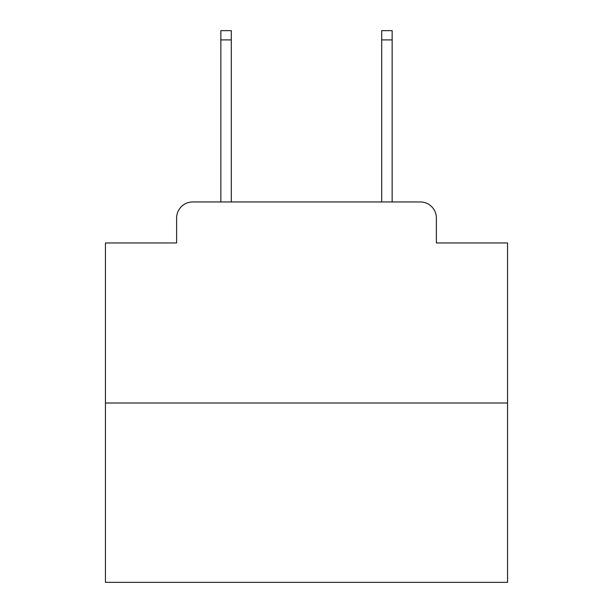 <?xml version="1.0" encoding="UTF-8"?>
<svg xmlns="http://www.w3.org/2000/svg" width="613" height="613" viewBox="0 0 613 613"><rect width="100%" height="100%" fill="white"/><g stroke="black" fill="none" stroke-linecap="round" stroke-linejoin="round"><path stroke-width="0.92" d="M176.621 218.036L176.621 242.963L176.621 218.036A16.084 16.084 0 0 1 192.704 201.953L220.849 201.953L220.849 30.65L231.308 30.65L231.308 201.953L381.692 201.953L381.692 30.65L392.151 30.65L392.151 201.953L420.296 201.953L192.704 201.953M507.556 403.009L105.444 403.009L105.444 582.35L507.556 582.35L507.556 242.963L436.379 242.963L436.379 218.036A16.084 16.084 0 0 0 420.296 201.953M105.444 403.009L105.444 242.963L176.621 242.963M436.379 242.963L436.379 218.036M220.849 39.899L231.308 39.899M392.151 39.899L381.692 39.899"/></g></svg>
